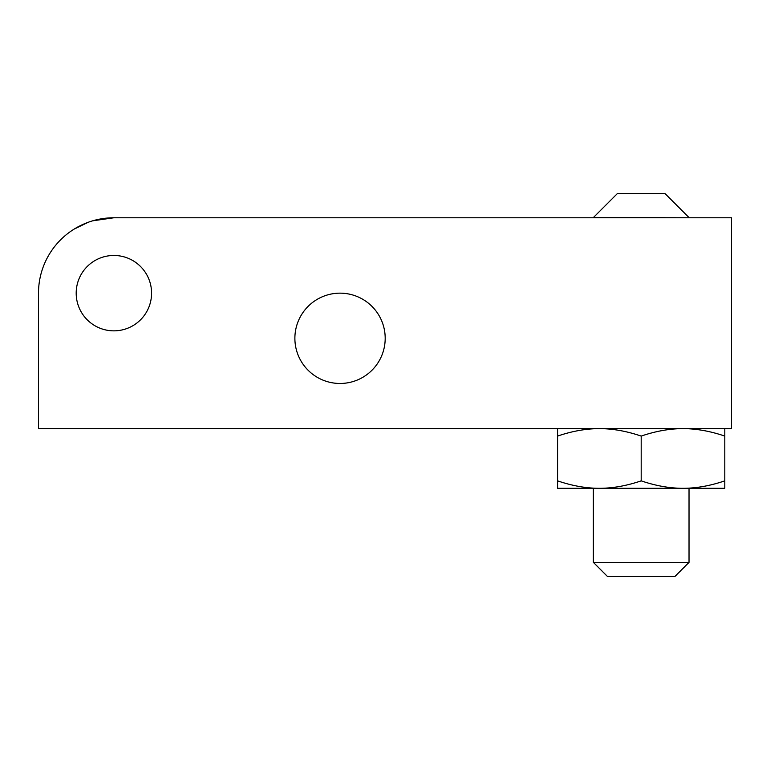 <?xml version="1.0" encoding="UTF-8"?>
<svg xmlns="http://www.w3.org/2000/svg" width="770" height="770" viewBox="0 0 770 770"><rect width="100%" height="100%" fill="white"/><g stroke="black" fill="none" stroke-linecap="round" stroke-linejoin="round"><path stroke-width="1.16" d="M76.192 293.158A37.691 37.691 0 0 0 113.883 330.85A37.691 37.691 0 0 0 151.575 293.158A37.691 37.691 0 0 0 113.883 255.467A37.691 37.691 0 0 0 76.192 293.158M38.5 428.62L731.5 428.62L731.5 217.775L113.883 217.775A75.383 75.383 0 0 0 38.5 293.158L38.5 428.62M294.881 338.319A45.151 45.151 0 0 0 340.042 383.47A45.151 45.151 0 0 0 385.192 338.319A45.151 45.151 0 0 0 340.042 293.158A45.151 45.151 0 0 0 294.881 338.319M92.65 220.826L113.883 217.775L255.284 217.775M88.309 222.251L74.189 229.075M38.5 293.158L38.5 383.47M689.025 217.583L665.107 193.665L617.28 193.665L593.362 217.583L689.025 217.775M689.025 488.315L689.025 562.36L593.362 562.36L593.362 488.315M599.387 488.315L557.576 488.315L557.576 480.855C572.023 485.783 585.96 488.276 599.387 488.315L683 488.315C669.573 488.276 655.636 485.783 641.189 480.855C626.741 485.783 612.814 488.276 599.387 488.315M724.801 488.315L683 488.315C696.426 488.276 710.354 485.783 724.801 480.855L724.801 488.315M724.801 428.62L724.801 436.089C710.354 431.152 696.426 428.669 683 428.62C669.573 428.669 655.636 431.152 641.189 436.089L641.189 480.855M724.801 436.089L724.801 480.855M641.189 436.089C626.741 431.152 612.814 428.669 599.387 428.62C585.96 428.669 572.023 431.152 557.576 436.089L557.576 428.62M557.576 436.089L557.576 480.855M593.362 562.36L607.328 576.335L675.059 576.335L689.025 562.36"/></g></svg>
